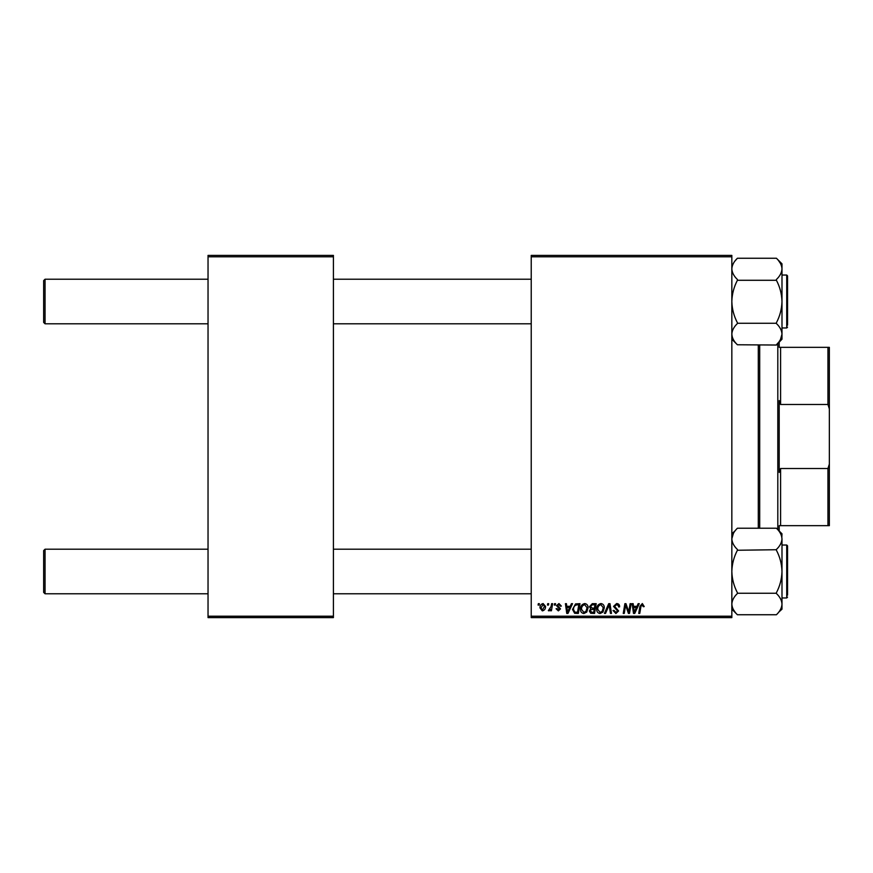 <?xml version="1.0" encoding="UTF-8"?>
<svg xmlns="http://www.w3.org/2000/svg" width="873" height="873" viewBox="0 0 873 873"><rect width="100%" height="100%" fill="white"/><g stroke="black" fill="none" stroke-linecap="round" stroke-linejoin="round"><path stroke-width="1.31" d="M531.231 255.396L731.836 255.396L731.836 256.793L531.231 256.793L531.231 255.396M580.49 609.212C580.48 606.113 581.887 604.225 584.746 603.549C586.994 603.952 588.107 605.36 588.096 607.761L586.754 612.071L583.862 613.544C581.549 613.13 580.425 611.678 580.49 609.212M570.222 606.331L571.422 603.669L572.524 603.669L567.996 613.424L566.752 613.424L565.42 603.669L566.435 603.669L566.763 606.331L570.222 606.331M642.332 603.549L644.23 606.582L643.215 606.713L642.266 604.683L640.935 606.517L639.767 613.424L638.73 613.424L639.942 606.277L642.332 603.549M613.544 606.408L616.611 603.549C618.651 603.658 619.655 604.749 619.623 606.844L618.619 606.964L618.357 605.524L616.545 604.683L614.559 606.32L618.619 610.958L615.891 613.544L613.042 610.511L614.057 610.413L615.923 612.41L617.604 611.024L613.544 606.408M604.432 613.424L608.699 603.669L609.987 603.669L611.482 613.424L610.456 613.424L609.179 605.065L605.524 613.424L604.432 613.424M596.706 609.212C596.685 606.113 598.103 604.225 600.951 603.549C603.199 603.952 604.312 605.36 604.302 607.761L602.97 612.071L600.067 613.544C597.765 613.13 596.641 611.678 596.706 609.212M538.084 605.065L538.325 603.669L539.339 603.669L539.121 605.065L538.084 605.065M531.231 616.207L731.836 616.207L731.836 617.604L531.231 617.604L531.231 256.793M731.836 616.207L731.836 256.793M589.482 606.702L592.287 603.669L596.194 603.669L594.546 613.424L590.705 613.261L589.362 611.056L590.705 608.677L589.482 606.702M636.963 606.331L638.163 603.669L639.265 603.669L634.736 613.424L633.492 613.424L632.161 603.669L633.176 603.669L633.503 606.331L636.963 606.331M629.084 609.616L630.131 603.669L631.157 603.669L629.488 613.424L628.418 613.424L625.625 605.142L624.271 613.424L623.246 613.424L624.893 603.669L625.963 603.669L628.767 611.929L629.084 609.616M558.949 603.549L561.372 606.08L560.357 606.2L558.906 604.432L557.574 605.524L560.488 608.874L558.36 610.893L556.057 608.732L557.061 608.612L558.404 609.998L559.473 609.027L556.559 605.6L558.949 603.549M575.536 603.909L579.988 603.669L578.341 613.424L574.663 613.293L572.513 609.43L575.536 603.909M539.972 607.924C539.907 605.546 540.954 604.083 543.126 603.549L545.538 606.364C545.636 608.841 544.566 610.347 542.329 610.893L539.972 607.924M547.458 605.065L547.698 603.669L548.702 603.669L548.495 605.065L547.458 605.065M551.081 606.506L551.605 603.669L552.631 603.669L551.43 610.762L550.405 610.762L550.656 609.299L549.019 610.893L548.331 610.631L551.081 606.506M554.3 605.065L554.53 603.669L555.544 603.669L555.337 605.065L554.3 605.065M208.036 255.396L333.41 255.396L333.41 256.793L208.036 256.793L208.036 255.396M333.41 616.207L333.41 617.604L208.036 617.604L208.036 616.207L333.41 616.207L333.41 256.793M208.036 616.207L208.036 256.793M593.716 612.279L594.229 609.245L590.934 609.649L590.377 611.013L591.981 612.279L593.716 612.279M594.426 608.099L594.982 604.814L592.08 604.858L590.497 606.735L592.276 608.099L594.426 608.099M602.174 611.329L603.287 607.717L600.886 604.683C598.714 605.338 597.656 606.877 597.721 609.31L600.111 612.41L602.174 611.329M635.064 610.358L636.417 607.466L633.645 607.466L634.256 612.355L635.064 610.358M568.323 610.358L569.665 607.466L566.904 607.466L567.515 612.355L568.323 610.358M577.511 612.279L578.766 604.814L577.468 604.814C574.783 605.065 573.463 606.626 573.528 609.496L574.75 612.115L577.511 612.279M585.958 611.329L587.082 607.717L584.67 604.683C582.498 605.338 581.451 606.877 581.505 609.31L583.895 612.41L585.958 611.329M542.373 609.998L544.523 606.473L543.115 604.432L540.976 607.924L542.373 609.998M43.65 592.385L43.65 550.59L45.047 549.204L45.047 593.782L43.65 592.385M531.231 549.204L333.41 549.204M208.036 549.204L45.047 549.204M531.231 593.782L333.41 593.782M208.036 593.782L45.047 593.782M45.047 323.796L43.65 322.41L43.65 280.615L45.047 279.218L45.047 323.796L208.036 323.796M333.41 323.796L531.231 323.796M45.047 279.218L208.036 279.218M333.41 279.218L531.231 279.218M778.629 612.268L781.99 609.179L781.99 538.848C781.782 542.57 779.927 546.116 776.413 549.466L776.413 550.252C779.905 556.876 781.761 563.958 781.99 571.488C781.782 578.93 779.927 586.012 776.413 592.723L776.413 593.509C779.916 596.848 781.772 600.395 781.99 604.127C781.772 607.881 779.916 611.416 776.413 614.745L737.401 614.745C733.909 611.406 732.043 607.87 731.836 604.127C732.054 600.384 733.909 596.837 737.401 593.509L737.401 592.723C733.909 586.099 732.054 579.017 731.836 571.488C732.043 564.045 733.898 556.963 737.401 550.252L776.413 549.728M787.555 597.121L786.726 597.961L786.726 545.025L787.555 545.854L787.555 595.168M737.401 593.247L776.413 593.247M737.401 549.728L737.401 549.466C733.909 546.16 732.054 542.613 731.836 538.848C732.043 535.127 733.898 531.592 737.401 528.23L776.413 528.23C779.905 531.548 781.761 535.084 781.99 538.848L781.575 536.077M731.836 533.796L735.197 530.719M733.364 533.436L731.836 538.848M733.364 609.55L735.186 612.246M781.837 537.201L781.99 533.796L776.413 528.23M737.401 614.745L731.836 609.179L737.401 614.756M781.99 334.261L780.462 339.564L781.99 334.152L781.99 339.204L776.413 345.031L737.401 344.77C733.909 341.452 732.054 337.916 731.836 334.152C732.043 330.431 733.898 326.884 737.401 323.534L737.401 322.748C733.909 316.124 732.054 309.042 731.836 301.512C732.043 294.07 733.898 286.988 737.401 280.277L776.413 280.277C779.905 286.901 781.761 293.983 781.99 301.512C781.782 308.955 779.927 316.037 776.413 322.748L776.413 323.534C779.905 326.84 781.761 330.387 781.99 334.152C781.782 337.873 779.927 341.408 776.413 344.77L778.629 342.281M781.99 327.975L786.726 327.975L786.726 275.039L787.555 275.879L787.555 325.192M737.401 279.753L737.401 279.491C733.909 276.152 732.043 272.605 731.836 268.873C732.054 265.119 733.909 261.584 737.401 258.255L776.413 258.255C779.916 261.594 781.772 265.13 781.99 268.873C781.772 272.616 779.916 276.163 776.413 279.491L776.413 279.753M780.462 263.45L778.64 260.754M731.836 334.152L732.24 336.923M737.401 323.272L776.413 323.272M781.99 334.152L781.99 263.821L776.413 258.244M737.401 344.77L731.836 339.204M737.401 258.244L735.197 260.732M731.836 604.378L732.24 606.91M787.555 545.854L787.555 547.808M780.418 339.63L779.196 341.529M759.696 345.031L759.696 527.969M758.299 527.969L758.299 345.031M777.81 529.616L777.81 343.384M779.196 341.987L779.196 347.345L780.593 347.345L780.593 404.494L779.196 400.576L779.196 472.424L780.593 468.506L780.593 525.655L779.196 525.655L779.196 531.013M827.953 347.345L829.35 347.345L829.35 408.88L827.953 404.494L827.953 347.345L779.196 347.345M780.593 468.506L827.953 468.506L829.35 464.12L829.35 525.655L827.953 525.655L827.953 468.506M829.35 408.88L829.35 464.12M780.593 404.494L827.953 404.494M780.593 525.655L827.953 525.655M786.726 597.961L781.99 597.961M786.726 545.025L781.99 545.025M786.726 275.039L781.99 275.039M786.726 327.975L787.555 327.146"/></g></svg>
